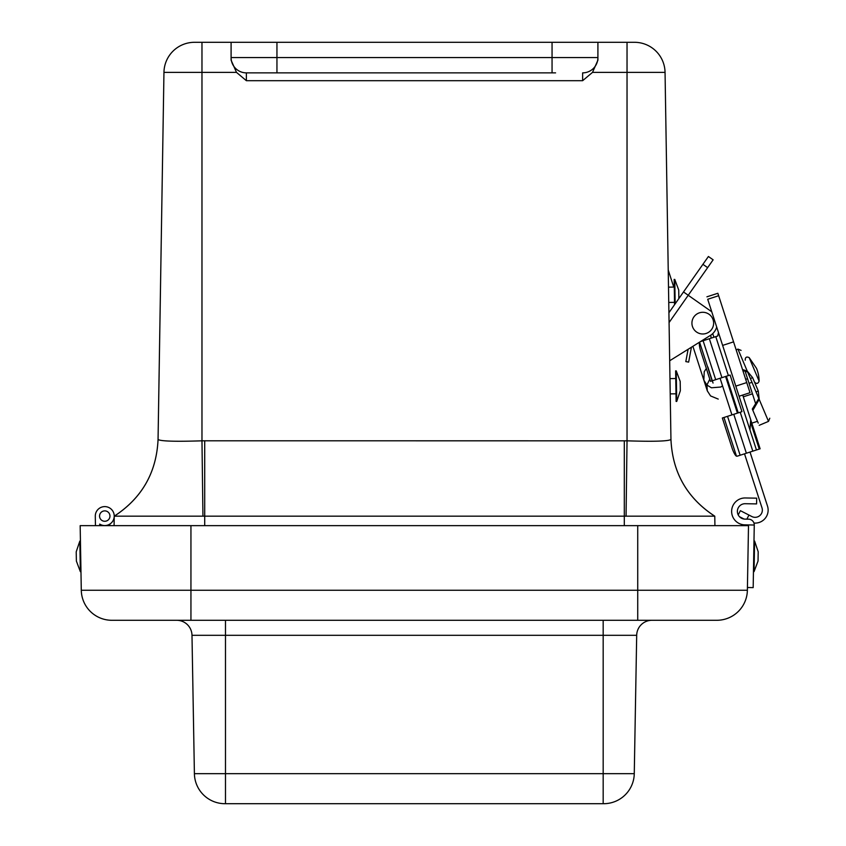 <?xml version="1.0" encoding="UTF-8"?>
<svg xmlns="http://www.w3.org/2000/svg" width="846" height="846" viewBox="0 0 846 846"><rect width="100%" height="100%" fill="white"/><g stroke="black" fill="none" stroke-linecap="round" stroke-linejoin="round"><path stroke-width="1.27" d="M201.972 42.3L201.972 72.375L163.955 72.375A30.572 30.572 0 0 1 194.517 42.3A30.572 30.572 0 0 0 163.955 72.375A30.572 30.572 0 0 1 194.517 42.3L634.489 42.3L627.034 42.3L627.034 440.819C653.683 441.686 668.319 441.242 670.952 439.486L665.051 72.375A30.572 30.572 0 0 0 634.489 42.3A30.572 30.572 0 0 1 665.051 72.375L668.499 287.154L674.273 287.069L674.156 279.423L674.77 279.413L675.161 303.841L674.77 279.413L678.725 289.988L678.862 298.564L678.725 289.988M292.23 72.872L311.042 72.872M517.964 72.872L536.776 72.872M597.911 42.3L597.911 60.172L592.517 72.375L582.63 80.698L246.376 80.698L236.489 72.375L231.095 60.172L231.095 57.581L231.095 60.172M552.057 42.3L552.057 57.581L597.911 57.581L597.911 60.172M231.095 42.3L231.095 57.581A15.281 15.281 0 0 0 246.376 72.872L273.427 72.872M555.579 72.872L246.376 72.872L246.376 80.698M582.63 72.872A15.281 15.281 0 0 0 597.911 57.581A15.281 15.281 0 0 1 582.63 72.872L582.63 80.698M158.054 439.486C156.542 472.512 141.959 498.072 114.295 516.176L114.242 516.176C141.938 498.072 156.542 472.491 158.065 439.434L163.955 72.375L158.054 439.486C160.677 441.242 175.323 441.686 201.972 440.819L202.945 516.176L204.711 516.176L204.711 440.798L201.972 440.819L201.972 72.375L236.489 72.375M674.156 279.423L674.558 304.687L674.526 302.35L668.752 302.445L668.911 312.734L708.409 256.497L702.91 264.322L707.637 267.643L713.136 259.817L688.232 295.275L683.505 291.955M718.466 332.52L717.715 336.01L700.467 341.594L710.418 335.397L669.683 360.766L669.969 378.606L675.743 378.522L675.626 370.876L676.24 370.865L676.726 401.427L676.24 370.865L680.195 381.44L680.343 390.736L680.195 381.44M675.626 370.876L676.113 401.438L675.996 393.802L670.212 393.887L670.952 439.434C672.464 472.491 687.068 498.072 714.775 516.176L714.711 516.176C687.047 498.072 672.464 472.512 670.952 439.486M204.711 440.798L627.034 440.819L626.061 516.176L714.711 516.176M626.061 516.176L204.711 516.176L204.711 525.652M114.295 516.176L202.945 516.176M714.923 525.652L714.775 516.176C687.068 498.072 672.464 472.491 670.952 439.434M114.242 516.176L114.083 525.652L114.242 516.176C141.938 498.072 156.542 472.491 158.065 439.434M95.45 525.652L95.291 516.24A9.475 9.475 0 0 1 106.416 506.754A9.475 9.475 0 0 1 113.597 519.497A9.475 9.475 0 0 1 99.701 524.097L99.733 525.652L99.701 524.097M104.671 510.878A5.192 5.192 0 0 0 100.304 518.757A5.192 5.192 0 0 0 109.303 518.598A5.192 5.192 0 0 0 104.671 510.878M109.906 516.79A5.192 5.192 0 0 1 101.573 520.174A5.192 5.192 0 0 1 102.81 511.259A5.192 5.192 0 0 1 109.906 516.79M114.242 516.229L114.083 525.652M109.8 525.652L109.832 524.086M637.725 525.652L80.169 525.652L81.29 590.254A30.572 30.572 0 0 0 111.852 620.287L716.816 620.287A30.572 30.572 0 0 0 747.378 590.254L748.499 525.652L637.725 525.652L637.725 590.254L747.378 590.254L747.42 587.515L753.173 587.621L747.42 587.515L748.52 524.922L744.85 524.858A13.451 13.451 0 0 1 731.631 511.174A13.451 13.451 0 0 1 745.315 497.966L756.684 498.167L756.588 503.909L745.22 503.708A7.699 7.699 0 0 0 737.384 511.28A7.699 7.699 0 0 0 744.945 519.116L748.615 519.18A5.742 5.742 0 0 1 754.262 525.028L753.173 587.621M225.491 620.287L225.491 635.314L191.989 635.314A15.281 15.281 0 0 0 176.708 620.287M636.689 635.314A15.281 15.281 0 0 1 651.97 620.287A15.281 15.281 0 0 0 636.689 635.314L634.267 773.667A30.572 30.572 0 0 1 603.706 803.7L603.706 803.7A30.572 30.572 0 0 0 634.267 773.667L636.689 635.314L603.177 635.314L603.177 620.287M191.989 635.314L194.4 773.667A30.572 30.572 0 0 0 224.962 803.7A30.572 30.572 90.1 0 1 194.4 773.667L225.491 773.667L225.491 635.314L603.177 635.314L603.177 773.667L634.267 773.667M225.491 803.7L603.177 803.7L603.177 773.667L225.491 773.667L225.491 803.7M76.214 551.814L79.82 541.112L80.433 541.102L80.973 571.663L80.359 571.674L79.82 541.112L80.359 571.674L76.383 561.099L76.214 551.814L76.383 561.099M754.262 525.028L748.52 524.922M754.061 571.6L754.59 541.049L754.061 571.6M754.59 541.049L758.196 551.751L758.037 561.046L758.196 551.761L754.59 541.049L753.987 541.038M712.744 333.599L713.918 337.247M726.376 376.216L738.23 412.859M737.194 456.195L760.11 448.792L750.709 419.711L760.11 448.792M712.11 380.827L710.503 381.356L700.869 351.576A9.623 2.168 72.1 0 1 699.579 342.144L712.11 380.827L730.098 375.021L741.942 411.664L723.965 417.48L736.485 456.184A9.623 2.168 72.1 0 1 731.98 447.767L722.347 417.998L723.965 417.48M715.695 379.674L703.1 340.737L700.467 341.594M737.194 390.429L756.451 449.977M749.958 429.916L750.709 419.711L749.958 429.916M755.785 404.134L752.464 393.845L743.296 396.806L742.735 395.061M725.582 376.481L737.426 413.123M750.021 452.05L767.502 506.098A12.997 12.997 0 0 1 753.945 523.05M738.188 412.869L736.855 408.724L738.188 412.869M744.522 453.826L762.003 507.886A7.223 7.223 0 0 1 751.84 516.536L740.398 510.677L738.22 514.918L740.398 510.677M720.083 378.257L731.938 414.9M744.078 519.053L739.478 516.695M743.296 396.806L751.819 423.137L757.498 421.308M752.464 393.845L747.568 378.722L745.686 379.336M747.568 378.722L745.125 371.151M759.105 381.134L749.144 357.572L756.514 368.338A33.925 33.925 -112.9 0 1 759.105 381.134C758.048 383.777 756.504 384.095 754.484 382.085M713.051 383.058L707.869 367.027L713.051 383.058M713.104 319.799A10.85 10.85 -98.7 0 1 700.509 333.747A10.85 10.85 -98.7 0 1 694.725 315.865A10.85 10.85 -98.7 0 1 713.104 319.799M756.049 391.931L758.27 390.989L759.2 399.386L747.24 371.108L752.612 377.623L750.391 378.564L747.61 371.976L742.841 370.548M758.27 390.989C773.244 426.416 773.244 426.416 758.27 390.989C773.244 426.416 773.244 426.416 758.27 390.989L752.612 377.623C737.638 342.196 737.638 342.196 752.612 377.623M758.83 398.519L752.306 409.03L758.249 423.106M742.513 369.522L747.24 371.108L737.945 349.112L741.096 350.392M759.19 425.316L768.506 421.382L759.2 399.386L752.855 410.331M688.644 362.12L685.81 361.591L688.644 362.12L691.425 347.23L699.579 342.144M711.116 338.146L710.799 335.143M735.798 386.114L739.066 396.245L750.011 392.703L717.852 293.276L718.645 295.73L707.711 299.273L735.798 386.114L746.732 382.582M669.683 360.766L688.105 349.292L685.81 361.591L688.105 349.292M711.084 311.317L688.232 295.275L669.07 322.559M716.689 327.032A14.445 14.445 0 0 1 710.418 335.397M680.343 390.736L676.726 401.427L676.113 401.438M665.051 72.375L592.517 72.375M276.949 42.3L276.949 57.581L552.057 57.581L552.057 72.872M231.095 57.581L276.949 57.581L276.949 72.872M624.295 440.798L624.295 525.652M81.29 590.254L190.942 590.254L190.942 525.652M190.942 620.287L190.942 590.254L637.725 590.254L637.725 620.287M194.4 773.667A30.572 30.572 0 0 0 224.962 803.7M717.122 328.354L716.118 328.682M715.779 336.645L728.374 375.571M740.218 412.214L752.813 451.151M750.571 422.249L759.243 449.067M709.339 338.728L721.934 377.654M733.778 414.297L746.373 453.234M727.539 416.317L740.134 455.254M746.87 519.148L748.964 515.055M733.567 341.869L722.632 345.401M753.448 571.6L754.061 571.61L758.037 561.046M736.908 408.766L735.269 406.44M751.999 382.35L749.048 383.301M749.144 357.572C746.458 356.409 745.157 357.298 745.241 360.216M731.039 390.651L730.246 390.905M706.325 368.465L704.232 371.732L703.84 380.129L707.309 390.863L710.577 395.939L718.233 399.09M709.783 379.145L706.907 385.046L703.872 380.224L692.906 346.31L707.298 390.82L706.907 385.046L711.412 387.785L720.803 387.024L722.558 385.892M730.13 390.556L730.489 388.938M673.754 287.08L668.224 269.99L673.754 287.08M768.506 421.382L769.786 418.231M736.157 349.863L737.945 349.112M717.852 293.276L706.918 296.819M708.409 256.497L713.136 259.817"/></g></svg>
